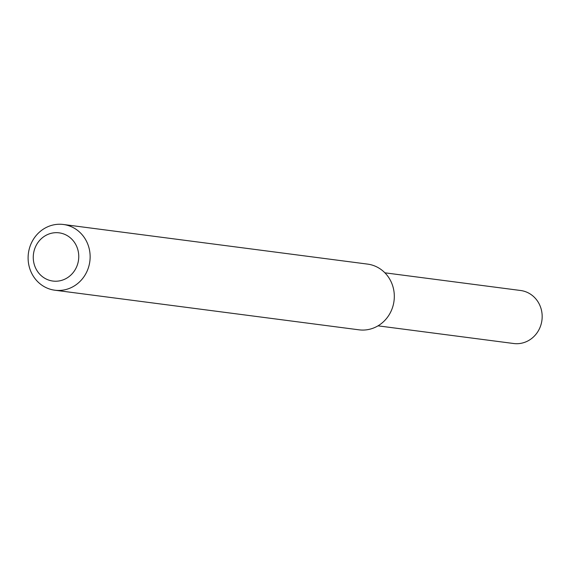 <?xml version="1.0" encoding="UTF-8"?>
<svg xmlns="http://www.w3.org/2000/svg" width="568" height="568" viewBox="0 0 568 568"><rect width="100%" height="100%" fill="white"/><g stroke="black" fill="none" stroke-linecap="round" stroke-linejoin="round"><path stroke-width="0.85" d="M63.403 224.488L367.581 264.106A33.143 30.984 97.4 0 1 391.125 311.086A33.143 30.984 97.4 0 1 359.026 329.83L54.84 290.212A33.143 30.984 97.4 0 1 28.4 253.349A33.143 30.984 97.4 0 1 63.403 224.488A33.143 30.984 97.4 0 1 86.947 271.469A33.143 30.984 97.4 0 1 54.84 290.212M76.417 267.301A24.303 22.72 97.4 0 1 37.097 270.787A24.303 22.72 97.4 0 1 54.514 232.752A24.303 22.72 97.4 0 1 76.417 267.301M384.912 272.817L520.607 290.496A26.731 24.992 97.4 0 1 539.6 328.389A26.731 24.992 97.4 0 1 513.699 343.512L378.004 325.84"/></g></svg>
